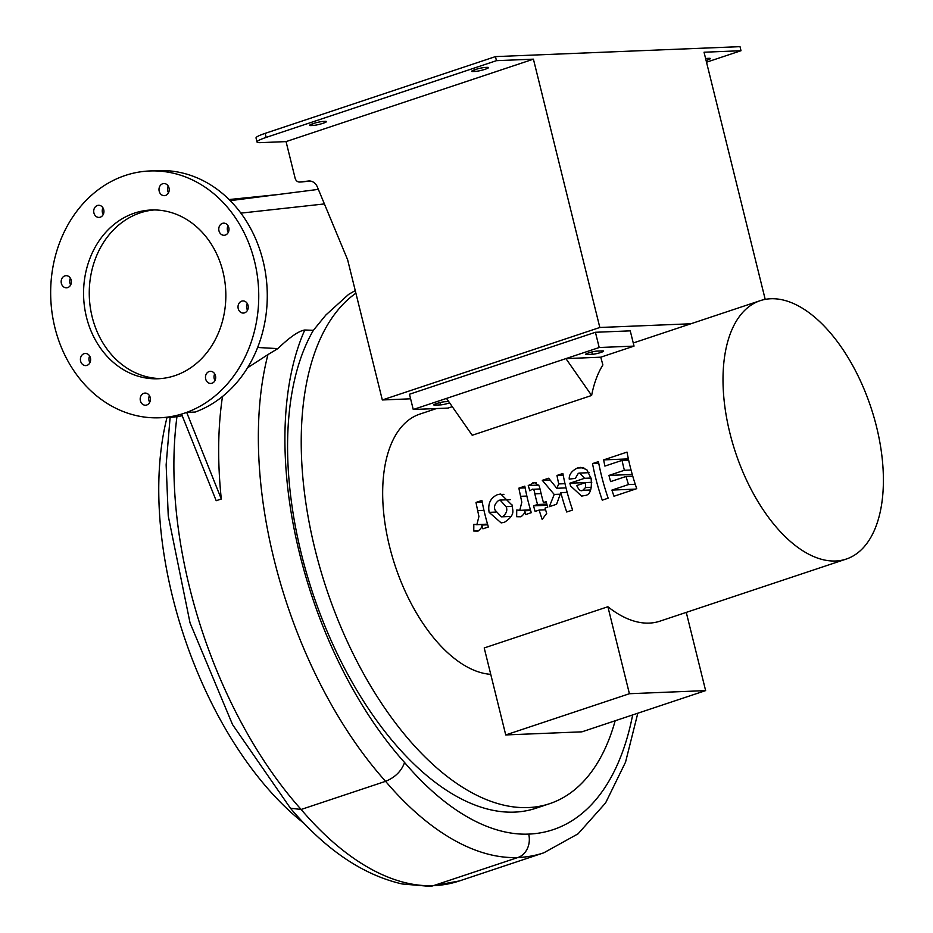 <?xml version="1.0" encoding="UTF-8"?>
<svg xmlns="http://www.w3.org/2000/svg" width="933" height="933" viewBox="0 0 933 933"><rect width="100%" height="100%" fill="white"/><g stroke="black" fill="none" stroke-linecap="round" stroke-linejoin="round"><path stroke-width="1.4" d="M410.602 398.811L382.32 399.965L599.826 327.483L690.898 323.774M599.196 347.519L565.923 358.61L600.759 357.187L602.881 364.931A136.171 71.351 71.6 0 0 591.627 395.475L565.923 358.61L413.249 409.494L409.47 394.239L595.417 332.276L630.253 330.853L634.032 346.108L599.196 347.519L595.417 332.276M705.616 58.534A7.651 0.98 -13.9 0 1 707.109 58.394L709.103 58.312A7.651 0.98 -13.9 0 1 710.34 58.534A7.651 0.98 -13.9 0 1 706.094 60.505M765.212 299.388L704.042 52.225L741.012 50.72L706.514 62.208M741.012 50.72L740.009 46.65L495.446 56.61L265.147 133.361A21.109 2.694 166.1 0 0 256.027 137.967L257.03 142.026A21.109 2.694 -13.9 0 1 266.15 137.419L265.147 133.361M325.22 121.36A7.651 0.98 -13.9 0 1 326.468 121.582A7.651 0.98 -13.9 0 1 321.302 123.821A7.651 0.98 -13.9 0 1 312.858 125.477L310.864 125.558A7.651 0.98 -13.9 0 1 309.616 125.337A7.651 0.98 -13.9 0 1 314.783 123.098A7.651 0.98 -13.9 0 1 323.238 121.43L325.22 121.36M487.283 67.351A7.651 0.98 -13.9 0 1 488.53 67.573A7.651 0.98 -13.9 0 1 483.364 69.812A7.651 0.98 -13.9 0 1 474.92 71.468L472.926 71.549A7.651 0.98 -13.9 0 1 471.678 71.328A7.651 0.98 -13.9 0 1 476.845 69.089A7.651 0.98 -13.9 0 1 485.3 67.433L487.283 67.351M599.826 327.483L533.419 59.164L286.058 141.606L260.47 142.644A21.109 2.694 -13.9 0 1 257.03 142.026M533.419 59.164L496.449 60.668L266.15 137.419M286.058 141.606L295.12 178.191A5.283 4.443 -92.3 0 0 299.598 182.04A5.283 4.443 -92.3 0 0 299.878 182.017L308.391 181.025A10.555 8.887 87.7 0 1 308.951 180.979A10.555 8.887 87.7 0 1 317.348 186.962L347.612 259.712L382.32 399.965M301.592 181.947A5.283 4.443 -92.3 0 0 301.872 181.947A5.283 4.443 -92.3 0 0 302.152 181.923L310.001 181.014M496.449 60.668L495.446 56.61M505.733 734.936L484.215 647.957L607.896 606.742L629.413 693.72L705.628 690.607L581.947 731.834L505.733 734.936L629.413 693.72M607.896 606.742A136.171 71.351 71.6 0 0 659.888 621.18L846.254 559.065A136.171 71.351 -108.4 0 1 729.839 432.865A136.171 71.351 -108.4 0 1 760.15 300.694A136.171 71.351 -108.4 0 1 870.897 407.324A136.171 71.351 -108.4 0 1 846.254 559.065M686.268 612.386L705.628 690.607M630.055 466.127A136.171 71.351 71.6 0 0 636.738 488.659L613.972 496.251A136.171 71.351 -108.4 0 1 611.92 490.082L628.492 484.565A136.171 71.351 -108.4 0 1 626.055 476.46L610.625 481.603A136.171 71.351 -108.4 0 1 608.957 475.422L624.375 470.279A136.171 71.351 -108.4 0 1 623.85 468.191A136.171 71.351 -108.4 0 1 622.054 460.377L604.899 466.092A136.171 71.351 -108.4 0 1 603.651 459.887L627.011 452.108A136.171 71.351 71.6 0 0 630.055 466.127M601.482 475.643A136.171 71.351 71.6 0 0 608.164 498.187L602.263 500.158A136.171 71.351 -108.4 0 1 595.581 477.614A136.171 71.351 -108.4 0 1 592.537 463.596L598.438 461.625A136.171 71.351 71.6 0 0 601.482 475.643M591.067 478.093C592.198 489.417 590.076 495.225 584.699 495.528L581.632 496.111L570.564 485.941L569.853 483.201L584.594 478.291L579.533 473.078L578.308 473.299L575.381 478.349L569.247 479.13C568.92 474.675 571.614 470.967 577.352 468.028L580.758 467.363L586.822 469.696L591.277 479.037M565.923 487.493A136.171 71.351 71.6 0 0 572.617 510.036L566.716 511.995A136.171 71.351 -108.4 0 1 560.838 492.636L556.581 504.252L549.327 506.677L554.214 494.443L542.306 480.332L548.651 478.221L556.803 488.274L558.727 483.935A136.171 71.351 -108.4 0 1 556.989 475.445L562.879 473.474A136.171 71.351 71.6 0 0 565.923 487.493M541.606 495.598A136.171 71.351 71.6 0 0 543.426 502.537L546.12 501.639A136.171 71.351 71.6 0 0 547.741 507.202L545.047 508.1A136.171 71.351 71.6 0 0 546.691 513.36L542.166 519.436A136.171 71.351 -108.4 0 1 539.146 510.071L535.122 511.412A136.171 71.351 -108.4 0 1 533.513 505.838L537.536 504.496A136.171 71.351 -108.4 0 1 535.717 497.557A136.171 71.351 -108.4 0 1 534.819 493.825C534.376 490.14 533.466 488.647 532.067 489.347L529.827 490.805L528.241 485.522L534.621 482.536L539.251 486.081L540.51 490.968A136.171 71.351 71.6 0 0 541.606 495.598M527.845 500.181A136.171 71.351 71.6 0 0 531.285 512.683L525.804 514.515A136.171 71.351 -108.4 0 1 524.708 510.759C525.186 512.427 523.926 514.433 520.929 516.777L516.66 516.73L516.73 510.036L519.798 510.258L521.815 502.187L520.579 496.309A136.171 71.351 -108.4 0 1 518.9 488.134L524.801 486.163A136.171 71.351 71.6 0 0 527.845 500.181M530.469 509.943L518.876 510.421L530.434 509.826M512.194 505.01C511.646 509.325 517.022 514.13 504.426 522.282L501.161 522.9L489.137 512.357C487.679 503.657 490.501 497.732 497.616 494.607L500.764 494.012L512.275 505.371M484.95 514.48A136.171 71.351 71.6 0 0 488.379 526.982L482.909 528.813A136.171 71.351 -108.4 0 1 481.801 525.057C482.279 526.725 481.02 528.731 478.023 531.075L473.766 531.029L473.824 524.334L476.903 524.556L478.921 516.485L477.684 510.608A136.171 71.351 -108.4 0 1 476.005 502.421L481.906 500.461A136.171 71.351 71.6 0 0 484.95 514.48M487.574 524.241L475.982 524.719L487.539 524.124M490.735 674.337A136.171 71.351 -108.4 0 1 389.504 546.283A136.171 71.351 -108.4 0 1 419.827 414.112L436.539 408.537M540.044 488.95L532.067 489.347M591.627 395.475L472.215 435.268L446.51 398.403M586.682 354.517A6.333 0.805 -13.9 0 1 585.656 354.33A6.333 0.805 -13.9 0 1 589.924 352.476A6.333 0.805 -13.9 0 1 596.922 351.111L602.601 350.878A6.333 0.805 -13.9 0 1 603.639 351.065A6.333 0.805 -13.9 0 1 599.359 352.919A6.333 0.805 -13.9 0 1 592.373 354.283L586.682 354.517L586.484 353.689M449.613 402.858A6.333 0.805 -13.9 0 1 440.539 404.887L434.86 405.12A6.333 0.805 -13.9 0 1 433.822 404.934A6.333 0.805 -13.9 0 1 438.102 403.079A6.333 0.805 -13.9 0 1 445.088 401.703L448.715 401.563M478.629 530.83L473.766 531.029M482.233 502.176L476.005 502.421M487.737 524.812L481.801 525.057M590.671 489.977L582.787 490.303L585.504 487.574L585.551 482.618L576.746 485.545C578.74 490 580.758 491.586 582.787 490.303L590.589 490.14M591.779 482.361L585.551 482.618M591.779 482.303L569.853 483.201M591.044 478.023L584.594 478.291M598.764 463.339L592.537 463.596M632.271 474.465L608.957 475.422M631.046 470.01L624.375 470.279M628.644 460.109L622.054 460.377M628.375 458.884L603.651 459.887M635.35 489.125L611.92 490.082M635.268 484.285L628.492 484.565M632.772 476.192L626.055 476.46M550.062 480.017L542.306 480.332M566.028 487.889L556.803 488.274M565.013 483.679L558.727 483.935M563.205 475.189L556.989 475.445M567.182 492.379L560.838 492.636M560.243 494.198L554.214 494.443M546.341 502.421L543.426 502.537M545.56 509.803L539.146 510.071M547.17 505.289L533.513 505.838M546.831 504.123L537.536 504.496M538.842 485.09L528.241 485.522M521.535 516.532L516.66 516.73M525.127 487.877L518.9 488.134M530.632 510.514L524.708 510.759M498.77 500.321C494.782 503.552 493.592 506.876 495.19 510.304L501.406 516.835L502.735 516.579C506.584 513.372 507.692 510.059 506.071 506.654L500.088 500.076L498.77 500.321M600.759 357.187L634.032 346.108M413.249 409.494L448.085 408.071L452.272 406.671M632.656 714.935A313.511 164.278 -108.4 0 1 528.684 834.102A281.848 147.682 -108.4 0 1 404.572 762.506C401.447 771.136 395.114 777.411 385.586 781.329A300.846 157.642 71.6 0 0 517.862 857.52A332.51 174.238 71.6 0 0 543.764 852.832L459.316 880.974L429.658 886.35L402.228 883.983C362.855 874.944 325.582 849.683 290.42 808.211L301.137 809.471A312.462 163.718 -108.4 0 1 176.967 416.631M615.174 720.754A274.454 143.81 -108.4 0 1 549.642 803.675L535.997 808.223A274.454 143.81 -108.4 0 1 334.912 648.82A274.454 143.81 -108.4 0 1 312.765 331.367A274.454 143.81 -108.4 0 1 313.371 330.317L304.788 330.002C298.793 330.912 289.813 337.116 277.847 348.615L267.946 354.587A312.462 163.718 71.6 0 0 385.586 781.329L301.137 809.471A300.846 157.642 -108.4 0 0 433.413 885.662A332.51 174.238 -108.4 0 0 459.316 880.974M313.371 330.317L325.909 314.969L348.627 294.385L355.251 290.583M277.847 348.615L257.648 347.484M222.486 396.502A312.462 163.718 71.6 0 0 221.308 499.003L186.693 412.433L181.562 414.1A123.506 104.006 87.7 0 1 159.73 417.774A123.506 104.006 87.7 0 1 50.779 298.607A123.506 104.006 87.7 0 1 149.677 170.972A123.506 104.006 87.7 0 1 257.065 273.929A123.506 104.006 87.7 0 1 186.682 412.386L195.207 412.048A123.506 104.006 87.7 0 0 265.59 273.579A123.506 104.006 87.7 0 0 158.213 170.622L149.677 170.972M64.832 275.9A6.065 5.108 87.7 0 1 66.021 275.678A6.065 5.108 87.7 0 1 71.386 281.533A6.065 5.108 87.7 0 1 66.523 287.807A6.065 5.108 87.7 0 1 61.228 282.664A6.065 5.108 87.7 0 1 64.832 275.9M101.265 206.065A6.065 5.108 87.7 0 1 103.808 212.794A6.065 5.108 87.7 0 1 99.073 217.412A6.065 5.108 87.7 0 1 93.72 211.558A6.065 5.108 87.7 0 1 98.571 205.283A6.065 5.108 87.7 0 1 101.265 206.065M169.013 187.965A6.065 5.108 87.7 0 1 164.348 195.662A6.065 5.108 87.7 0 1 158.995 189.807A6.065 5.108 87.7 0 1 163.858 183.533A6.065 5.108 87.7 0 1 169.013 187.965M228.375 232.189A6.065 5.108 87.7 0 1 224.13 235.279A6.065 5.108 87.7 0 1 218.777 229.425A6.065 5.108 87.7 0 1 223.628 223.15A6.065 5.108 87.7 0 1 228.212 226.066A6.065 5.108 87.7 0 1 228.375 232.189M244.574 312.847A6.065 5.108 87.7 0 1 243.373 313.068A6.065 5.108 87.7 0 1 238.02 307.214A6.065 5.108 87.7 0 1 242.883 300.939A6.065 5.108 87.7 0 1 248.178 306.071A6.065 5.108 87.7 0 1 244.574 312.847M208.141 382.682A6.065 5.108 87.7 0 1 205.598 375.952A6.065 5.108 87.7 0 1 210.333 371.322A6.065 5.108 87.7 0 1 215.686 377.189A6.065 5.108 87.7 0 1 210.823 383.451A6.065 5.108 87.7 0 1 208.141 382.682M81.031 356.546A6.065 5.108 87.7 0 1 85.276 353.467A6.065 5.108 87.7 0 1 90.629 359.322A6.065 5.108 87.7 0 1 85.766 365.596A6.065 5.108 87.7 0 1 81.194 362.68A6.065 5.108 87.7 0 1 81.031 356.546M140.393 400.782A6.065 5.108 87.7 0 1 145.047 393.085A6.065 5.108 87.7 0 1 150.411 398.939A6.065 5.108 87.7 0 1 145.548 405.214A6.065 5.108 87.7 0 1 140.393 400.782M86.466 317.115A84.448 71.118 87.7 0 1 151.263 209.995A84.448 71.118 87.7 0 1 225.763 291.481A84.448 71.118 87.7 0 1 158.143 378.751A84.448 71.118 87.7 0 1 86.466 317.115M182.215 415.733A123.506 104.006 87.7 0 1 168.255 417.424L159.73 417.774M167.019 417.483A274.454 143.81 71.6 0 0 304.181 823.454M549.642 803.675A274.454 143.81 -108.4 0 1 348.569 644.283A274.454 143.81 -108.4 0 1 326.41 326.818A274.454 143.81 -108.4 0 1 355.893 293.195M168.232 186.087A6.065 5.108 -92.3 0 0 167.73 190.88A6.065 5.108 -92.3 0 0 168.511 192.758M228.014 225.704A6.065 5.108 -92.3 0 0 227.92 225.891A6.065 5.108 -92.3 0 0 228.282 232.375M247.257 303.493A6.065 5.108 -92.3 0 0 247.537 310.164M214.707 373.888A6.065 5.108 -92.3 0 0 214.987 380.547M70.407 278.232A6.065 5.108 -92.3 0 0 70.675 284.903M102.957 207.837A6.065 5.108 -92.3 0 0 103.225 214.508M89.65 356.021A6.065 5.108 -92.3 0 0 89.568 356.208A6.065 5.108 -92.3 0 0 89.93 362.692M149.432 395.639A6.065 5.108 -92.3 0 0 148.93 400.432A6.065 5.108 -92.3 0 0 149.7 402.31M214.147 378.425L215.64 378.355M267.946 354.587L247.502 367.835M221.308 499.003L216.188 500.706L181.573 414.135M154.108 209.948A84.448 71.118 -92.3 0 0 92.157 316.882A84.448 71.118 -92.3 0 0 160.977 378.565M312.858 125.477L312.45 123.832M310.864 125.558L310.619 124.555M474.92 71.468L474.512 69.823M472.926 71.549L472.681 70.546M299.878 182.017L302.152 181.923M308.391 181.025L309.523 180.979M592.373 354.283L591.802 351.986M434.86 405.12L434.65 404.292M440.539 404.887L439.968 402.578M483.959 510.351L477.684 510.608M591.522 487.329L585.504 487.574M583.755 467.771L577.352 468.028M541.117 493.569L534.819 493.825M536.405 482.758L532.696 482.909M526.865 496.064L520.579 496.309M503.913 494.35L497.616 494.607M512.474 506.397L506.071 506.654M495.738 512.089L489.137 512.357M429.658 886.35A18.998 16.001 -92.3 0 0 433.413 885.662L517.862 857.52A18.998 16.001 87.7 0 0 528.684 834.102M404.572 762.506A293.452 153.77 -108.4 0 1 304.788 330.002M318.351 189.376L230.206 200.653M324.404 203.93L240.877 213.132M299.598 182.04L301.872 181.947M633.25 342.982L760.15 300.694M589.05 472.681L579.533 473.078M501.406 516.835L511.237 516.439M500.088 500.076L510.223 499.656M170.121 417.331L166.144 464.832L168.255 515.972L190.04 622.871L232.55 724.614L290.513 808.316M637.81 713.209L625.542 762.156L605.599 802.916L578.075 833.822L543.764 852.832M229.098 199.545L280.18 194.332"/></g></svg>

